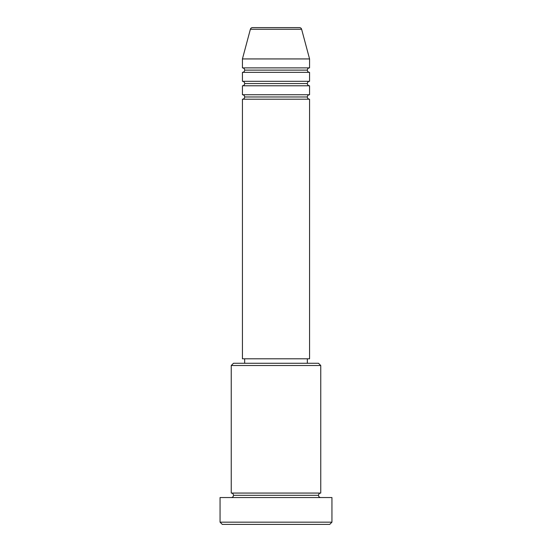 <?xml version="1.0" encoding="UTF-8"?>
<svg xmlns="http://www.w3.org/2000/svg" width="552" height="552" viewBox="0 0 552 552"><rect width="100%" height="100%" fill="white"/><g stroke="black" fill="none" stroke-linecap="round" stroke-linejoin="round"><path stroke-width="0.83" d="M309.568 67.882L309.568 58.933L301.62 29.256A2.236 2.236 0 0 0 299.453 27.6L252.547 27.6A2.236 2.236 0 0 0 250.38 29.256L301.62 29.256A2.236 2.236 0 0 0 299.453 27.6L252.547 27.6A2.236 2.236 0 0 0 250.38 29.256L242.431 58.933L309.568 58.933L301.62 29.256L250.38 29.256L242.431 58.933L242.431 67.882A2.236 2.236 0 0 1 244.667 70.118A2.236 2.236 0 0 1 242.431 72.353L242.431 81.31A2.236 2.236 0 0 1 244.667 83.545A2.236 2.236 0 0 1 242.431 85.781L242.431 94.737A2.236 2.236 0 0 1 244.667 96.973A2.236 2.236 0 0 1 242.431 99.208L242.431 358.8L309.568 358.8L309.568 99.208A2.236 2.236 0 0 1 307.333 96.973A2.236 2.236 0 0 1 309.568 94.737L309.568 85.781A2.236 2.236 0 0 1 307.333 83.545A2.236 2.236 0 0 1 309.568 81.31L309.568 72.353A2.236 2.236 0 0 1 307.333 70.118L244.667 70.118A2.236 2.236 0 0 0 242.431 67.882L309.568 67.882L309.568 58.933L242.431 58.933L242.431 67.882L309.568 67.882A2.236 2.236 0 0 0 307.333 70.118A2.236 2.236 0 0 0 309.568 72.353L242.431 72.353A2.236 2.236 0 0 0 244.667 70.118L307.333 70.118M320.753 365.514L318.518 363.278L233.482 363.278L231.247 365.514L320.753 365.514L231.247 365.514L231.247 493.067A2.236 2.236 0 0 1 233.482 495.31A2.236 2.236 0 0 1 231.247 497.545A2.236 2.236 0 0 0 233.482 495.31A2.236 2.236 0 0 0 231.247 493.067L320.753 493.067L320.753 365.514L320.753 493.067A2.236 2.236 0 0 0 318.518 495.31A2.236 2.236 0 0 1 320.753 493.067L231.247 493.067L231.247 365.514L233.482 363.278L318.518 363.278L320.753 365.514M220.055 522.164L222.29 524.4L329.71 524.4L331.945 522.164L220.055 522.164L331.945 522.164L331.945 497.545L220.055 497.545L220.055 522.164L220.055 497.545L331.945 497.545L331.945 522.164L329.71 524.4L222.29 524.4L220.055 522.164M320.753 497.545A2.236 2.236 0 0 1 318.518 495.31L233.482 495.31L318.518 495.31A2.236 2.236 0 0 0 320.753 497.545M309.568 85.781L242.431 85.781L309.568 85.781L309.568 94.737L242.431 94.737L309.568 94.737A2.236 2.236 0 0 0 307.333 96.973L244.667 96.973A2.236 2.236 0 0 0 242.431 94.737L242.431 85.781A2.236 2.236 0 0 0 244.667 83.545A2.236 2.236 0 0 0 242.431 81.31L309.568 81.31A2.236 2.236 0 0 0 307.333 83.545L244.667 83.545L307.333 83.545M309.568 99.208L242.431 99.208L242.431 358.8L309.568 358.8L309.568 99.208L242.431 99.208A2.236 2.236 0 0 0 244.667 96.973L307.333 96.973M307.333 363.278L307.333 358.8L307.333 363.278M244.667 358.8L244.667 363.278L244.667 358.8M309.568 72.353L309.568 81.31L242.431 81.31L242.431 72.353L309.568 72.353"/></g></svg>
